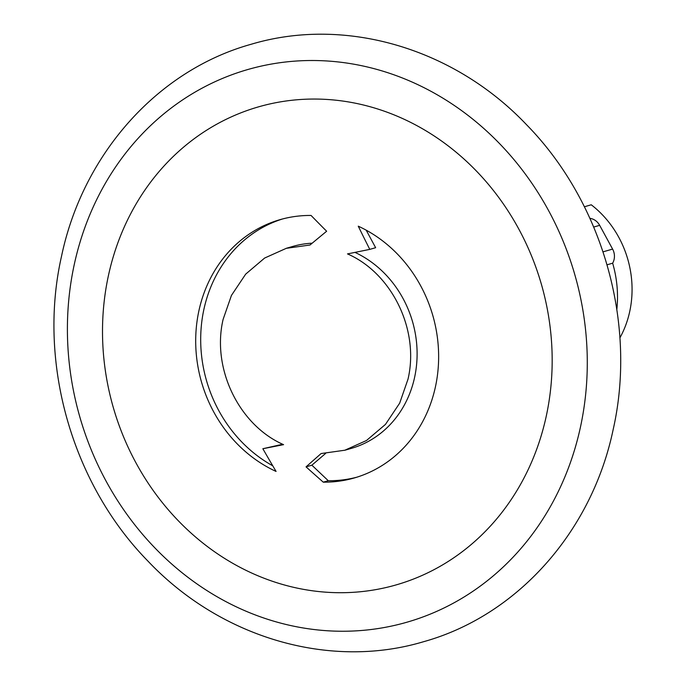 <?xml version="1.0" encoding="UTF-8"?>
<svg xmlns="http://www.w3.org/2000/svg" width="686" height="686" viewBox="0 0 686 686"><rect width="100%" height="100%" fill="white"/><g stroke="black" fill="none" stroke-linecap="round" stroke-linejoin="round"><path stroke-width="1.03" d="M619.904 337.864A98.458 88.168 73.9 0 0 629.697 311.641A98.458 88.168 73.9 0 0 591.255 204.788L584.395 206.769M616.843 309.377A108.817 97.446 -106.1 0 0 612.649 263.184A13.6 12.185 -106.1 0 0 612.607 249.095L599.667 225.334A13.6 12.185 -106.1 0 0 589.917 218.345M612.649 263.184L607.076 264.796M325.618 453.437L311.873 465.185L328.268 480.723A134.387 120.342 -106.1 0 0 356.892 477.19M366.187 230.162L375.636 247.697L369.78 249.378A936.364 405.023 -121.2 0 1 358.264 226.183A134.387 120.342 73.9 0 1 435.404 386.973A134.387 120.342 73.9 0 1 354.396 477.936A134.387 120.342 73.9 0 1 323.269 482.164A936.862 348.548 -142.3 0 1 306.042 466.866A938.431 157.308 -36.1 0 1 321.117 453.549L344.844 450.222L366.487 440.506L385.463 424.402L399.681 403.136L408.024 379.118C419.635 329.546 391.663 273.122 347.493 253.906A938.156 31.102 -12.3 0 0 369.78 249.378M354.979 252.388A104.726 93.785 73.9 0 1 417.088 355.871A104.726 93.785 73.9 0 1 351.446 448.344L344.844 450.248M282.452 218.997A134.387 120.342 -106.1 0 0 200.801 333.833A134.387 120.342 -106.1 0 0 272.754 465.803M262.849 448.73A936.364 405.023 58.8 0 0 276.072 471.436A134.387 120.342 73.9 0 1 198.931 310.647A134.387 120.342 73.9 0 1 279.939 219.683A134.387 120.342 73.9 0 1 311.067 215.455A936.862 348.548 37.7 0 0 326.639 231.242A938.431 157.308 143.9 0 0 310.012 245.005L286.294 248.323L264.642 258.039L245.674 274.143L231.448 295.409L223.096 319.427C211.477 369.008 239.423 425.44 283.575 444.657A938.156 31.102 167.7 0 1 262.849 448.73L282.692 444.245M286.285 248.298L292.888 246.394A104.726 93.785 73.9 0 1 312.181 243.196M306.042 466.866L311.873 465.185M323.269 482.164L328.268 480.723M546.185 416.513A248.726 222.736 73.9 0 1 275.772 582.388A248.726 222.736 73.9 0 1 108.499 275.24A248.726 222.736 73.9 0 1 378.912 109.374A248.726 222.736 73.9 0 1 546.185 416.513M612.607 249.095L603.045 251.848M599.667 225.334L593.724 227.049M74.328 264.213A287.563 257.516 73.9 0 1 386.964 72.442A287.563 257.516 73.9 0 1 580.356 427.541A287.563 257.516 73.9 0 1 267.72 619.312A287.563 257.516 73.9 0 1 74.328 264.213M423.459 641.744C517.295 615.659 591.821 531.719 613.147 429.633C637.2 323.749 602.78 202.447 526.694 124.878C454.261 48.389 345.392 16.095 251.196 44.256C157.351 70.341 82.826 154.281 61.5 256.367C37.456 362.251 71.867 483.553 147.962 561.122C220.386 637.611 329.263 669.905 423.459 641.744"/></g></svg>
